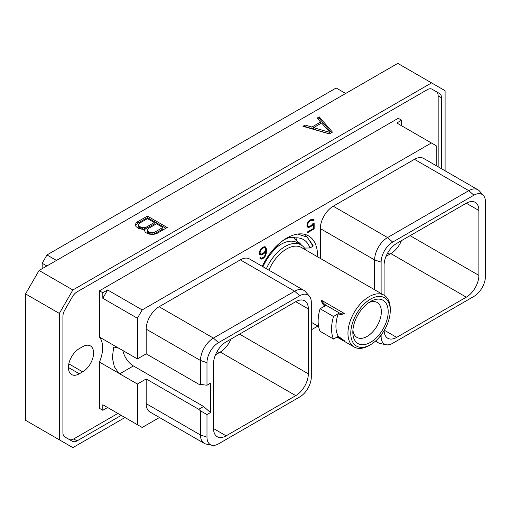 <?xml version="1.0" encoding="UTF-8"?>
<svg xmlns="http://www.w3.org/2000/svg" width="511" height="511" viewBox="0 0 511 511"><rect width="100%" height="100%" fill="white"/><g stroke="black" fill="none" stroke-linecap="round" stroke-linejoin="round"><path stroke-width="0.77" d="M345.672 93.468L336.168 87.981L46.967 254.951L56.472 260.431M42.17 268.69L42.17 263.267L46.967 254.951M445.094 170.815L445.094 90.703L397.775 63.383L39.079 270.472L25.55 293.908L25.55 420.298L72.869 447.617L124.971 417.532M39.079 270.472L72.869 289.98L59.34 313.415L25.55 293.908M59.34 313.415L59.34 439.805M431.559 82.891L72.869 289.98M329.34 133.908L332.444 132.113L319.247 116.872L317.101 118.118L320.563 122.052L311.921 127.047L305.099 125.048L302.946 126.287L329.34 133.908M145.092 229.1L144.549 230.065L144.99 231.726L145.82 232.671L149.116 234.108L152.01 234.364L154.884 234.147L157.343 233.208L167.225 227.504L147.43 216.076L137.548 221.78L135.926 223.198L135.543 224.859L135.99 226.533L138.909 228.679L143.419 229.413L145.092 229.1L144.83 231.119M121.235 415.373L77.065 440.878A9.249 5.34 -60 0 1 72.441 441.332L64.827 436.937A9.249 5.34 -60 0 1 62.91 432.702L62.91 316.392A9.249 5.34 -60 0 1 64.827 309.947L72.441 296.757A9.249 5.34 -60 0 1 77.065 291.877L427.362 89.629A9.249 5.34 -60 0 1 431.987 89.176L439.607 93.57A9.249 5.34 -60 0 1 441.517 97.805L441.517 168.751M431.974 89.163L436.247 91.635A9.249 5.34 120 0 1 438.163 95.864L441.517 97.805M438.163 166.816L438.163 95.864M117.875 413.437L73.705 438.936A9.249 5.34 120 0 1 69.1 439.403M79.32 373.79L82.673 371.848A15.419 8.904 120 0 0 92.753 358.262A15.419 8.904 120 0 0 90.39 345.902A15.419 8.904 120 0 0 82.673 346.669L79.32 348.604A15.419 8.904 120 0 0 69.247 362.197A15.419 8.904 120 0 0 71.61 374.55A15.419 8.904 120 0 0 79.32 373.79L68.417 367.492M401.614 125.763L401.614 120.219L398.261 118.284L99.453 290.797L99.453 337.068A28.239 16.307 -60 0 1 99.453 362.075L99.453 408.346L102.813 410.288L102.813 404.744L107.617 407.516L102.813 410.288M99.453 290.797L102.813 292.733L102.813 298.277L137.389 318.244L137.389 358.92L119.727 348.719A15.375 8.879 -120 0 0 118.744 348.208L99.453 337.068M159.47 417.506L142.192 427.477L137.389 424.705L137.389 384.029L146.184 378.945L198.741 409.292L203.614 406.481L133.39 365.94A15.375 8.879 60 0 1 122.883 350.546M118.744 348.208L113.691 347.007L112.324 357.777L114.355 366.751L118.744 373.209A15.375 8.879 -120 0 0 119.727 373.828L133.39 365.94M137.389 358.92L146.184 353.842L198.741 384.189L206.981 385.237L210.481 383.218L210.481 412.569L203.614 406.481M146.184 378.945L146.184 403.652L200.491 435.002L206.981 437.167A16.346 9.441 120 0 0 212.065 445.285A16.346 9.441 120 0 0 218.542 443.842L299.753 396.951A16.346 9.441 120 0 0 311.314 376.933L311.314 302.423A16.346 9.441 120 0 0 309.327 296.086A16.346 9.441 120 0 0 299.753 295.748L218.542 342.632A16.346 9.441 120 0 0 206.981 362.657L206.981 385.237M212.065 445.285L206.176 444.085A18.287 10.559 -60 0 1 204.279 443.376L149.972 412.019A18.287 10.559 -60 0 1 146.184 403.652M146.184 353.842L146.184 329.141A18.287 10.559 -60 0 1 159.119 306.741L240.33 259.856A18.287 10.559 -60 0 1 249.477 258.949L303.777 290.299A18.287 10.559 -60 0 1 305.342 291.589L309.327 296.086M137.389 318.244L142.192 309.922L431.393 142.959L396.817 122.991L401.614 120.219M436.196 165.679L436.196 145.731L431.393 142.959M311.314 329.838L317.855 326.063M320.327 258.406L320.327 228.602A18.287 10.559 -60 0 1 333.255 206.208L414.466 159.317A18.287 10.559 -60 0 1 423.613 158.41L477.913 189.766A18.287 10.559 -60 0 1 479.484 191.05L483.463 195.553A16.346 9.441 120 0 0 473.889 195.208L392.678 242.099A16.346 9.441 120 0 0 381.117 262.117L381.117 293.506M262.245 266.32A43.531 25.128 -60 0 1 308.555 235.89A43.531 25.128 -60 0 1 317.574 255.819A43.531 25.128 -60 0 1 317.561 256.809M312.911 223.588L311.199 225.568L309.002 226.571L307.871 225.894L307.641 224.668L308.318 222.681L309.896 220.969L312.087 219.966L313.173 220.809L314.041 220.305L313.154 219.193L311.161 219.404L307.941 222.202L306.945 224.891L307.341 226.75L307.941 227.344L309.934 227.133L312.157 225.613L313.447 223.959L313.447 228.474L307.36 231.988L307.36 232.824L314.15 228.909L314.15 222.879L312.911 223.588M259.665 254.51L261.262 254.995L262.264 254.657L264.27 253.258L265.777 251.208L265.343 254.65L264.213 256.637L262.213 258.055L260.859 258.042L260.469 257.576L259.754 257.991L260.476 258.956L261.472 259.083L263.274 258.279L265.273 256.183L266.474 251.668L266.269 248.391L265.273 246.839L263.274 247.049L260.265 249.726L259.269 252.415L259.665 254.51M137.389 384.029L119.727 373.828M137.389 424.705L102.813 404.744M118.744 373.209L99.453 362.075M142.192 309.922L107.617 289.961L102.813 292.733M102.813 298.277L107.617 289.961M204.279 443.376A18.287 10.559 -60 0 1 200.491 435.002L200.491 410.838L206.981 414.587L206.981 437.167M206.981 414.587L210.481 412.569M213.547 428.569A17.796 10.271 120 0 0 217.232 436.713A17.796 10.271 120 0 0 226.13 435.832L213.547 428.569L213.547 363.672A17.796 10.271 120 0 1 226.13 341.878L295.76 301.682A17.796 10.271 120 0 1 304.652 300.8A17.796 10.271 120 0 1 308.337 308.944L308.337 373.841L239.557 334.13M308.337 373.841A17.796 10.271 120 0 1 295.76 395.635L226.13 435.832M146.184 329.141L200.491 360.491L200.491 384.655M206.981 362.657L200.491 360.491A18.287 10.559 -60 0 1 213.419 338.097L218.542 342.632M240.33 259.856L294.63 291.206L213.419 338.097L159.119 306.741M299.753 295.748L294.63 291.206A18.287 10.559 -60 0 1 303.777 290.299M200.491 410.838L198.741 409.292M295.76 395.635L220.273 352.053A17.796 10.271 120 0 0 230.927 339.112M220.273 352.053L215.476 354.819M466.3 203.218A17.796 10.271 -60 0 1 475.198 202.337A17.796 10.271 -60 0 1 478.884 210.481L466.3 203.218L396.677 243.415A17.796 10.271 -60 0 0 384.093 265.209L384.093 295.224M381.117 335.024L381.117 336.628A16.346 9.441 120 0 0 386.201 344.746A16.346 9.441 120 0 0 392.678 343.303L473.889 296.412A16.346 9.441 120 0 0 485.45 276.394L485.45 201.883A16.346 9.441 120 0 0 483.463 195.553M384.1 330.617A17.796 10.271 -60 0 0 387.779 338.25A17.796 10.271 -60 0 0 396.677 337.369L466.3 297.172A17.796 10.271 -60 0 0 478.884 275.378L478.884 210.481M414.466 159.317L468.772 190.667A18.287 10.559 -60 0 1 477.913 189.766M473.889 195.208L468.772 190.667L387.562 237.558L392.678 242.099M320.327 228.602L374.627 259.952A18.287 10.559 -60 0 1 387.562 237.558L333.255 206.208M381.117 262.117L374.627 259.952L374.627 289.763M386.201 344.746L380.312 343.552A18.287 10.559 -60 0 1 378.415 342.836A18.287 10.559 -60 0 1 376.109 340.55M401.467 240.649A17.796 10.271 -60 0 1 390.819 253.59L386.022 256.356M304.3 234.249L305.361 234.805L313.058 245.421L313.026 246.213L307.29 237.193L297.747 234.051M304.837 248.544A42.873 24.752 120 0 0 304.831 248.065M262.948 266.729A37.795 21.82 120 0 1 273.909 250.205A23.736 13.708 120 0 1 295.281 237.864A37.795 21.82 -60 0 1 309.966 247.982L304.511 248.071M309.966 247.982L313.026 246.213M295.281 237.864L295.997 238.158L297.044 241.384A33.043 19.079 -60 0 1 297.766 241.767A33.043 19.079 -60 0 1 301.445 245.159M300.564 244.641A33.043 19.079 120 0 0 297.325 241.524M293.288 237.385L297.044 241.384M305.648 249.936A31.95 18.447 120 0 0 301.049 244.922L297.127 242.655A31.95 18.447 120 0 0 281.146 244.239A31.95 18.447 -60 0 0 274.694 249.049M352.916 329.997A20.178 11.651 120 0 0 357.004 337.42A20.178 11.651 120 0 0 367.09 336.423A20.178 11.651 120 0 0 380.273 318.64A20.178 11.651 120 0 0 377.182 302.474A20.178 11.651 120 0 0 368.706 302.646M370.507 301.503L370.507 301.503A25.007 14.442 120 0 0 352.826 332.131A25.007 14.442 120 0 0 370.507 342.338A25.007 14.442 120 0 0 388.194 311.71A25.007 14.442 120 0 0 370.507 301.503L370.507 301.503M369.108 345.532L370.507 344.721A27.926 16.122 120 0 0 390.257 310.516A27.926 16.122 120 0 0 370.507 299.114A27.926 16.122 -60 0 0 350.763 333.319A27.926 16.122 -60 0 0 370.507 344.721L369.108 345.532A29.913 17.272 -60 0 1 354.149 347.014A29.913 17.272 -60 0 1 349.569 323.048A29.913 17.272 -60 0 1 369.108 296.687A29.913 17.272 120 0 1 384.061 295.205L301.477 247.528A29.913 17.272 120 0 0 286.518 249.01A29.913 17.272 -60 0 0 268.875 270.153M390.257 310.516L390.257 308.9A29.913 17.272 120 0 0 384.061 295.205M326.19 305.329L320.078 308.74L333.511 316.494L338.218 313.658C340.083 314.725 342.095 314.648 344.254 313.422L321.362 300.206A9.588 5.538 -120 0 0 326.19 305.329L339.419 312.968A9.588 5.538 -120 0 0 344.21 313.447M324.996 306.019C323.086 304.907 321.873 302.972 321.362 300.206M320.078 308.74A36.083 20.83 -60 0 0 320.078 331.3L333.511 339.055L338.32 336.276A29.913 17.272 -60 0 1 338.32 313.716M338.218 336.219L344.254 340.652L337.496 336.755M301.049 244.922A31.95 18.447 120 0 0 285.074 246.506A31.95 18.447 -60 0 0 266.391 268.716M333.511 339.055A36.083 20.83 -60 0 1 333.511 316.494M314.15 228.909L313.428 228.487M313.447 223.959L312.885 223.633M312.157 225.613L311.55 225.262M311.161 226.424L310.433 226.009M309.934 227.133L308.944 226.558M308.931 227.478L307.59 226.699L308.357 226.437M313.754 219.794L312.591 219.123M314.041 220.305L312.457 219.104M312.24 219.8L312.7 219.532M312.783 220.113L311.391 219.328M312.087 219.966L311.135 219.417M311.199 220.215L310.477 219.8M309.896 220.969L309.302 220.624M309.002 221.748L308.516 221.461M308.318 222.681L307.846 222.406M307.871 223.735L307.36 223.448M307.641 224.668L307.098 224.348M307.641 225.223L306.964 224.834M307.871 225.894L306.945 225.357M308.318 226.43L306.945 225.613M265.867 247.433L264.717 246.768M266.269 248.391L264.928 247.611L264.564 246.743M266.474 249.962L265.567 249.438M266.474 251.668L265.777 251.265M266.269 253.482L265.643 253.117M265.867 254.906L265.35 254.606M265.273 256.183L264.755 255.89M264.276 257.461L263.702 257.129M263.274 258.279L262.552 257.863M262.469 258.738L261.479 258.17M261.472 259.083L260.125 258.31L260.891 258.049M260.859 258.042L260.265 257.697M265.777 251.208L265.235 250.895M264.27 253.258L263.695 252.926M263.274 254.069L262.552 253.654M262.264 254.657L261.268 254.082M261.262 254.995L259.92 254.223L260.687 253.961L259.269 252.594M259.524 254.171L259.92 254.223M259.971 252.996L260.648 250.205L262.002 248.621L264.213 247.611L265.343 248.289L265.337 250.716L264.213 252.428L262.002 253.973L260.661 253.954L259.269 253.149L260.201 253.68M263.51 246.973L264.89 247.752M259.971 252.191L259.422 251.872M260.195 251.259L259.69 250.965M260.648 250.205L260.176 249.93M261.325 249.279L260.834 248.998M262.002 248.621L261.447 248.295M263.529 247.739L262.807 247.318M264.213 247.611L263.254 247.062M305.099 125.048L304.741 126.805M311.921 127.047L311.921 128.6L305.099 126.594M320.563 122.052L320.563 123.605L311.921 128.6M319.247 116.872L319.247 118.424L318.008 119.146M331.55 132.63L319.247 118.424M329.429 133.85L313.588 129.206L313.588 127.661L321.623 123.017L329.914 132.445L313.588 127.661M329.914 132.445L329.914 133.575M135.926 223.198L135.734 225.575M137.548 221.78L137.548 223.326L135.926 224.751M147.43 216.076L147.43 217.622L137.548 223.326M165.883 228.276L147.43 217.622M162.83 227.472L162.83 229.024L154.654 233.744L152.878 234.249L149.276 233.712L147.449 232.147L147.43 229.554L148.305 228.526L156.481 223.805L162.83 227.472L154.654 232.192L154.654 233.744M144.038 229.298L142.492 229.286L139.362 227.989L138.449 226.954L138.43 224.355L139.305 223.333L147.481 218.612L154.258 222.521L146.082 227.242L142.492 227.74L139.362 226.437L139.362 227.989M154.258 222.521L154.258 224.074L144.843 229.145M154.654 232.192L152.878 232.697L149.276 232.16L147.449 230.602L147.43 229.554M152.878 232.697L152.878 234.249M151.064 232.684L151.064 234.236M149.276 232.16L149.276 233.712M148.362 231.636L148.362 233.182M147.449 230.602L147.449 232.147M140.704 227.21L140.704 228.762M139.362 226.437L138.449 225.402L138.43 224.355M138.449 225.402L138.449 226.954M146.082 227.242L146.082 228.794M144.306 227.746L144.306 229.247M142.492 227.74L142.492 229.286M42.17 263.267L46.865 265.976M77.065 440.878L73.705 438.936M82.673 371.848L68.819 363.851M308.337 308.944L295.754 301.682M219.264 352.635L217.149 351.415M380.12 336.295L381.117 336.628M478.884 275.378L410.103 235.667M396.677 337.369L384.323 330.24M466.3 297.172L390.819 253.59M389.81 254.171L387.696 252.951M339.419 312.968L338.218 313.658M378.415 342.836L375.464 341.131M304.467 234.287L305.361 234.805M354.149 347.014L336.941 337.075M318.602 326.491L311.314 322.281"/></g></svg>
